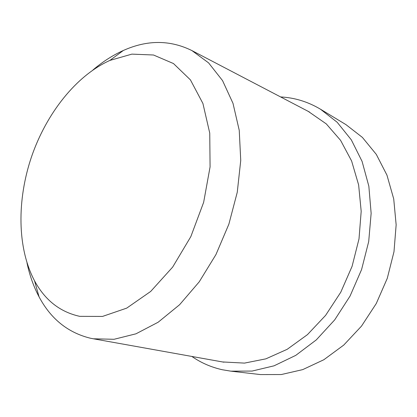 <?xml version="1.0" encoding="UTF-8"?>
<svg xmlns="http://www.w3.org/2000/svg" width="417" height="417" viewBox="0 0 417 417"><rect width="100%" height="100%" fill="white"/><g stroke="black" fill="none" stroke-linecap="round" stroke-linejoin="round"><path stroke-width="0.63" d="M230.841 371.156L260.437 374.57L281.298 374.539L302.716 369.618L323.842 359.735L343.754 345.073L361.523 326.089L376.275 303.524L387.273 278.342L393.992 251.701L396.15 224.826L393.726 198.94L386.96 175.156L376.311 154.405L362.389 137.401L345.917 124.605L320.428 109.176L337.186 122.28L351.317 139.846L362.086 161.405L368.847 186.222L371.14 213.327L368.706 241.537L361.581 269.559L350.056 296.075L334.705 319.865L316.3 339.891L295.757 355.373L274.042 365.824L252.113 371.057L230.841 371.156L222.35 369.749C211.205 367.257 201.041 362.826 191.862 356.452M222.532 361.951L244.492 363.103L265.884 358.844L287.193 349.305L307.438 334.653L325.614 315.361L340.767 292.228L352.094 266.312L359.006 238.894L361.19 211.32L358.636 184.945L351.604 160.962L340.595 140.367L326.292 123.901L308.22 111.365M280.61 96.937C294.637 97.661 307.913 101.743 320.428 109.176M26.99 262.835C29.581 275.236 33.61 286.578 39.073 296.857C50.811 318.896 67.914 332.683 90.38 338.218L93.377 338.792L114.065 339.287L135.958 333.819L158.147 322.232L179.602 304.718L199.227 281.835L215.959 254.552L228.87 224.174L237.263 192.253L240.739 160.436L239.238 130.328L232.999 103.343L222.548 80.601L208.589 62.873L191.929 50.593C170.063 39.803 147.191 39.771 123.317 50.493C112.705 55.279 102.577 61.779 92.934 69.993M79.725 316.341C60.032 311.994 44.968 300.151 34.538 280.803C17.092 247.922 16.857 199.988 31.551 156.698C46.438 113.476 75.977 75.727 109.906 60.413L131.871 54.127L153.498 55.002L173.488 63.556L190.423 79.882L202.917 103.468L209.746 133.112L210.079 166.894L203.647 202.323L190.83 236.621L172.669 267.078L150.693 291.436L126.7 308.132L102.504 316.43L79.725 316.341M34.538 280.803L39.073 296.857M109.906 60.413L123.317 50.493M93.377 338.792L223.903 362.196M191.929 50.593L309.456 112.011"/></g></svg>
